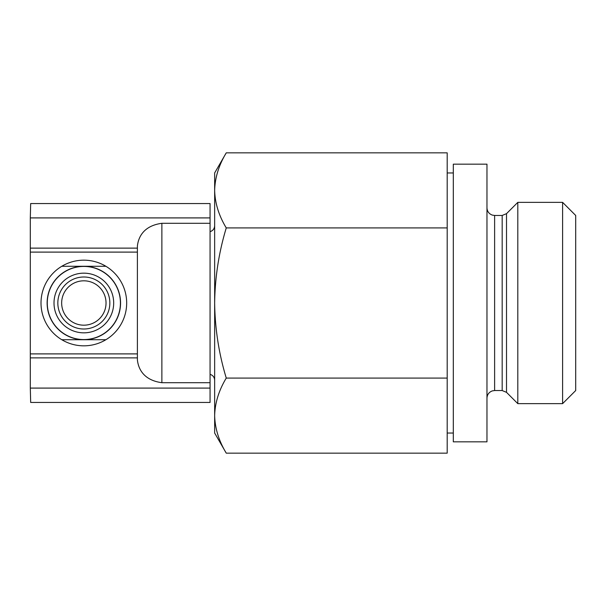 <?xml version="1.0" encoding="UTF-8"?>
<svg xmlns="http://www.w3.org/2000/svg" width="606" height="606" viewBox="0 0 606 606"><rect width="100%" height="100%" fill="white"/><g stroke="black" fill="none" stroke-linecap="round" stroke-linejoin="round"><path stroke-width="0.91" d="M61.66 303A22.18 22.18 0 0 0 94.937 322.21A22.18 22.18 0 0 0 94.937 283.79A22.18 22.18 0 0 0 61.66 303M214.653 415.618L214.653 433.04L226.265 453.159C218.849 440.895 214.978 428.381 214.653 415.618C214.986 402.861 218.857 390.347 226.265 378.076C218.864 353.677 214.994 328.657 214.653 303L214.653 415.618M214.653 190.382L214.653 303C214.994 277.336 218.864 252.316 226.265 227.924C218.849 215.66 214.978 203.154 214.653 190.382C214.986 177.626 218.857 165.112 226.265 152.841C218.849 165.105 214.978 177.619 214.653 190.382L214.653 172.96L226.265 152.841L447.19 152.841L447.19 453.159L226.265 453.159M30.679 402.437L30.3 388.09L210.062 388.09L210.062 402.445L30.679 402.445M30.3 217.91L30.671 203.555L210.062 203.555L210.062 217.91L30.3 217.91L30.3 388.09M210.062 217.91L210.062 388.09M161.87 223.303L161.87 382.697C143.137 380.182 138.251 368.266 137.388 359.835L137.388 246.165C138.266 237.757 143.077 225.841 161.87 223.303L210.062 223.303M161.87 382.697L210.062 382.697M47.132 303A36.716 36.716 0 0 0 102.202 334.8A36.716 36.716 0 0 0 102.202 271.2A36.716 36.716 0 0 0 47.132 303A36.716 36.716 0 0 0 102.202 334.8A36.716 36.716 0 0 0 102.202 271.2A36.716 36.716 0 0 0 47.132 303M54.01 303A29.83 29.83 0 0 0 98.763 328.838A29.83 29.83 0 0 0 98.763 277.162A29.83 29.83 0 0 0 54.01 303A29.83 29.83 0 0 0 98.763 328.838A29.83 29.83 0 0 0 98.763 277.162A29.83 29.83 0 0 0 54.01 303M447.19 378.076L226.265 378.076M447.19 227.924L226.265 227.924M575.7 303L575.7 390.544L562.603 403.641L562.603 202.359L575.7 215.456L575.7 303M517.812 403.641L506.51 392.34L506.51 213.66L517.812 202.359L517.812 403.641L562.603 403.641M486.966 303L486.966 441.835L453.311 441.835L453.311 164.165L486.966 164.165L486.966 303M137.388 248.127L30.3 248.127M137.388 252.104L30.3 252.104M41.011 303A42.837 42.837 0 0 0 105.262 340.095A42.837 42.837 0 0 0 105.262 265.905A42.837 42.837 0 0 0 41.011 303M137.388 353.896L30.3 353.896M137.388 357.873L30.3 357.873M47.276 303A36.572 36.572 0 0 0 102.134 334.671A36.572 36.572 0 0 0 102.134 271.329A36.572 36.572 0 0 0 47.276 303M57.835 303A26.005 26.005 0 0 0 96.846 325.52A26.005 26.005 0 0 0 96.846 280.48A26.005 26.005 0 0 0 57.835 303M506.51 213.66L502.177 215.456L502.177 390.544L506.51 392.34M502.177 215.456L494.617 215.456L494.617 390.544L502.177 390.544M61.782 339.716L105.906 339.716M61.782 266.284L105.906 266.284M210.062 231.666C212.933 230.734 214.463 228.757 214.653 225.743M210.062 374.334C212.933 375.265 214.463 377.243 214.653 380.257M517.812 202.359L562.603 202.359M494.617 390.544L492.307 390.9C488.944 392.173 487.163 394.604 486.966 398.195M494.617 215.456L492.307 215.1C488.944 213.827 487.163 211.396 486.966 207.805M447.19 433.04L453.311 433.04M447.19 172.96L453.311 172.96"/></g></svg>
